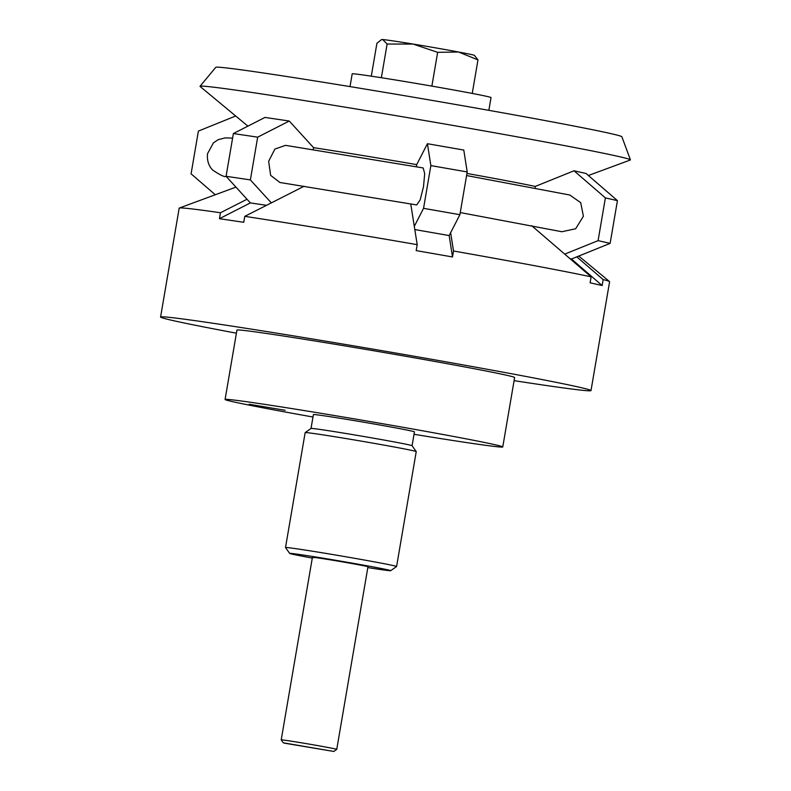 <?xml version="1.0" encoding="UTF-8"?>
<svg xmlns="http://www.w3.org/2000/svg" width="791" height="791" viewBox="0 0 791 791"><rect width="100%" height="100%" fill="white"/><g stroke="black" fill="none" stroke-linecap="round" stroke-linejoin="round"><path stroke-width="1.19" d="M236.41 333.189A218.326 4.133 9.7 0 1 172.29 320.404A218.326 4.133 9.7 0 1 160.583 317.023A218.326 4.133 9.7 0 1 340.634 343.67A218.326 4.133 9.7 0 1 579.289 387.214A218.326 4.133 9.7 0 1 590.996 390.596A218.326 4.133 9.7 0 1 514.091 380.649M576.777 256.857L603.167 279.589L602.149 285.541L590.106 282.802L591.114 276.85L531.681 225.692M450.643 232.692L453.53 251.004A218.326 4.133 9.7 0 1 591.114 276.85M453.53 251.004L452.511 256.956L416.175 250.609L417.193 244.656L410.747 203.92M304.11 186.261L244.765 216.348A218.326 4.133 9.7 0 1 417.193 244.656M244.765 216.348L243.747 222.301L219.453 218.692L220.471 212.749L247.019 199.263M160.583 317.023L179.191 208.152A218.326 4.133 9.7 0 1 179.33 208.033A218.326 4.133 9.7 0 1 220.471 212.749M312.979 417.025A140.857 2.67 9.7 0 1 232.633 401.66A140.857 2.67 9.7 0 1 225.079 399.485A140.857 2.67 9.7 0 1 341.247 416.669A140.857 2.67 9.7 0 1 495.215 444.769A140.857 2.67 9.7 0 1 502.76 446.945A140.857 2.67 9.7 0 1 414.029 434.299M225.079 399.485L236.944 330.074A140.857 2.67 9.7 0 1 353.112 347.269A140.857 2.67 9.7 0 1 507.08 375.359A140.857 2.67 9.7 0 1 514.625 377.544L502.76 446.945M311.021 428.455L313.394 414.583A51.257 0.969 9.7 0 1 355.673 420.832A51.257 0.969 9.7 0 1 411.696 431.065A51.257 0.969 9.7 0 1 414.444 431.856L412.081 445.728A51.257 0.969 -170.3 0 0 409.323 444.938A51.257 0.969 -170.3 0 0 353.765 434.793A51.257 0.969 -170.3 0 0 311.031 428.445L305.168 432.598A56.339 1.068 -170.3 0 0 305.158 432.618L285.511 547.53A56.339 1.068 9.7 0 1 331.983 554.412A56.339 1.068 9.7 0 1 393.562 565.644A56.339 1.068 9.7 0 1 396.588 566.514A56.339 1.068 9.7 0 1 396.568 566.534L390.705 570.687A51.257 0.969 -170.3 0 0 387.976 569.876A51.257 0.969 -170.3 0 0 331.469 559.573A51.257 0.969 -170.3 0 0 289.674 553.413A51.257 0.969 -170.3 0 0 292.413 554.194A51.257 0.969 -170.3 0 0 312.287 558.09M289.674 553.413L285.521 547.55A56.339 1.068 9.7 0 1 285.511 547.53M396.588 566.514L416.234 451.602A56.339 1.068 -170.3 0 0 416.224 451.582A56.339 1.068 -170.3 0 0 413.209 450.732A56.339 1.068 -170.3 0 0 352.143 439.578A56.339 1.068 -170.3 0 0 305.168 432.598M367.825 567.582A51.257 0.969 -170.3 0 0 390.705 570.687M285.146 410.282L249.125 404.25L285.146 410.282M313.938 557.724A28.169 0.534 9.7 0 1 312.435 557.279A28.169 0.534 9.7 0 1 335.918 560.77A28.169 0.534 9.7 0 1 366.451 566.346A28.169 0.534 9.7 0 1 367.953 566.771M603.167 279.589A218.326 4.133 9.7 0 1 609.505 281.566A218.326 4.133 9.7 0 1 609.604 281.715L590.996 390.596M602.149 285.541L571.468 259.003L610.128 243.381L617.435 200.637L586.082 173.516L574.029 170.777L605.392 197.898L598.085 240.642L564.734 254.119M452.511 256.956L449.169 235.56L459.897 214.687L467.204 171.944L463.783 150.063L427.437 143.715L430.858 165.596L423.551 208.34L414.296 226.345M271.323 202.872L250.371 179.903L257.678 137.159L289.269 121.033L264.975 117.424L233.385 133.55L226.078 176.294L250.361 202.921L219.453 218.692M247.909 126.135L200.103 86.476A218.326 4.133 9.7 0 1 200.034 86.278A218.326 4.133 9.7 0 1 381.232 113.162A218.326 4.133 9.7 0 1 618.72 156.519A218.326 4.133 9.7 0 1 630.417 159.851A218.326 4.133 9.7 0 1 630.289 160.009L588.375 175.503M200.034 86.278L215.765 67.334A206.006 3.896 9.7 0 1 386.74 92.695A206.006 3.896 9.7 0 1 610.83 133.61A206.006 3.896 9.7 0 1 621.874 136.754L630.417 159.851M289.269 121.033L313.552 147.66A143.201 2.709 9.7 0 1 416.709 164.617M466.947 173.447A143.201 2.709 9.7 0 1 535.359 186.449M232.603 138.099L225.069 137.891L218.108 139.72L213.422 142.874L207.568 153.602C206.431 163.302 211.227 168.78 212.898 170.203C219.76 174.86 224.15 176.986 226.058 176.551L226.384 176.63M460.253 212.571L561.867 231.733L575.67 228.747L583.402 216.259L580.703 202.644L569.757 195.011L466.581 175.553M268.653 161.285L270.641 175.355L279.895 182.484L416.719 204.948L420.179 199.856L423.501 186.706L424.698 173.654L423.175 167.949L285.492 145.346L274.863 149.094L268.653 161.285M535.082 188.1L535.369 186.399L574.029 170.777M617.435 200.637L605.392 197.898M610.128 243.381L598.085 240.642M571.468 259.003L570.024 258.677M416.343 166.772L416.709 164.587L427.437 143.715M467.204 171.944L430.858 165.596M459.897 214.687L423.551 208.34M449.169 235.56L414.81 229.558M313.552 147.66L313.206 149.667M257.678 137.159L233.385 133.55M250.371 179.903L226.078 176.294M266.498 205.314L250.361 202.921M215.281 194.744L191.086 173.822L198.393 131.079L235.688 116M477.972 59.918L474.402 55.36A46.956 0.89 -170.3 0 0 471.911 54.668A46.956 0.89 -170.3 0 0 458.523 51.998A46.956 0.89 -170.3 0 0 413.09 44.059A46.956 0.89 -170.3 0 0 382.715 39.55A46.956 0.89 -170.3 0 0 381.895 39.55L381.272 39.777L382.715 39.55L387.115 44.049L413.09 44.059L437.65 52.344L458.523 51.998L477.972 59.918L472.247 93.437M367.963 566.781L336.748 749.364A28.169 0.534 -170.3 0 0 336.748 749.364A28.169 0.534 -170.3 0 0 335.246 748.929A28.169 0.534 -170.3 0 0 304.446 743.313A28.169 0.534 -170.3 0 0 281.21 739.872A28.169 0.534 -170.3 0 0 281.22 739.882L283.297 742.818L284.661 743.204L333.812 751.45L283.297 742.818M350.008 86.605L352.193 73.84A70.429 1.335 9.7 0 1 410.272 82.432A70.429 1.335 9.7 0 1 487.256 96.482A70.429 1.335 9.7 0 1 491.033 97.57L488.848 110.344M371.295 76.173L376.902 43.327L381.272 39.777M381.361 77.726L387.115 44.049M431.876 86.12L437.65 52.344M578.765 256.057L609.505 281.566M412.071 445.719L416.224 451.582M235.945 187.111L179.33 208.033M312.425 557.289L281.21 739.872M333.812 751.45L336.748 749.374"/></g></svg>
